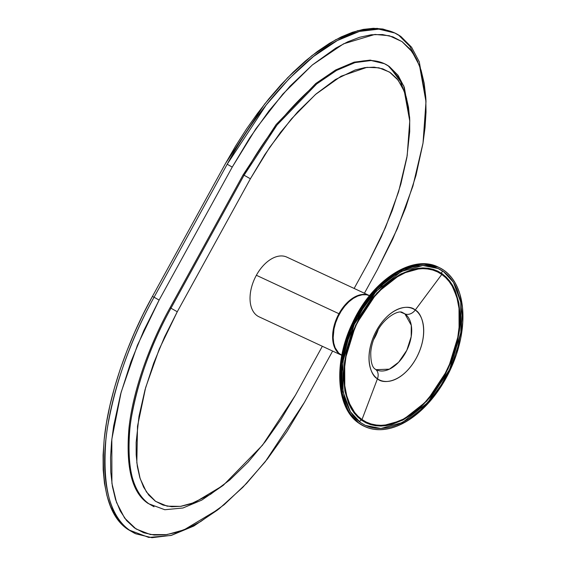 <?xml version="1.0" encoding="UTF-8"?>
<svg xmlns="http://www.w3.org/2000/svg" width="566" height="566" viewBox="0 0 566 566"><rect width="100%" height="100%" fill="white"/><g stroke="black" fill="none" stroke-linecap="round" stroke-linejoin="round"><path stroke-width="0.85" d="M227.185 164.239L266.324 104.823L289.438 78.356L313.55 56.444L337.322 40.533L359.438 31.427L378.817 29.142L394.806 33.012L401.004 36.606C376.489 19.081 339.14 34.328 308.661 60.421C277.029 87.978 249.868 122.581 227.185 164.239L232.237 167.09L255.938 128.673L282.788 94.133L312.255 65.033L343.555 43.83L374.918 34.434L389.316 35.736L401.987 41.594L412.154 51.796L419.569 65.854L425.993 101.717L423.014 143.127L412.904 186.115L397.389 228.593L377.451 269.522L364.419 293.238L377.451 269.522L392.769 239.05L405.659 207.729L415.946 175.545L422.958 143.474L425.038 127.661L426.028 112.132L425.781 97.267L424.175 83.174L421.062 70.149L416.378 58.687L410.017 49.044L402.171 41.721L392.875 36.84L382.51 34.547L371.31 34.759L359.651 37.264L347.722 41.82L335.787 48.11L312.382 64.927L289.983 86.216L269.098 110.71L249.719 137.927L232.237 167.09L227.185 164.239L154.079 297.228L227.185 164.239M394.806 33.012L377.147 28.364L357.769 30.649L335.652 39.762L311.88 55.666L287.769 77.577L264.655 104.045L225.516 163.461L152.41 296.45L154.079 297.228L152.41 296.45C128.921 338.56 108.707 393.66 104.186 439.386C100.635 486.597 108.566 516.624 127.966 529.451L135.005 533.42M217.761 509.86L193.798 526.04L171.491 535.33L151.943 537.7L135.833 533.823L129.635 530.229C110.236 517.402 102.305 487.376 105.856 440.157C110.377 394.438 130.59 339.338 154.079 297.228L159.124 300.072L232.237 167.09L159.124 300.072L154.079 297.228C131.255 338.263 115.846 380.975 107.851 425.349C100.472 468.202 104.922 513.022 129.635 530.229L148.794 537.438L170.911 535.486L193.982 525.934L218.957 508.926L184.113 529.811L166.807 534.629L150.457 534.559L136.059 528.991L124.612 518.06L116.518 502.417L111.912 483.314L111.82 439.266L121.138 392.231L137.425 345.218L159.124 300.072L143.814 330.551L130.923 361.872L120.636 394.056L113.624 426.127L111.537 441.933L110.554 457.47L110.794 472.327L112.401 486.427L115.514 499.445L120.204 510.907L126.565 520.557L134.404 527.873L143.7 532.762L154.065 535.047L165.272 534.835L176.932 532.33L188.86 527.781L200.788 521.491L224.2 504.667L246.599 483.378L267.477 458.892L286.856 431.667L304.345 402.511L265.192 461.806L242.913 487.227L218.957 508.926M417.906 61.843L409.798 46.292L399.334 35.828M425.993 101.717L425.894 98.76L419.265 61.793L411.574 47.211L401.004 36.606M332.631 351.062L304.345 402.511L332.631 351.062M134.227 533.073L127.966 529.451L121.124 523.416L115.301 515.704L110.554 506.393L106.932 495.561L104.462 483.322L103.175 469.794L103.083 455.099L104.186 439.386L106.472 422.802L109.924 405.504L114.495 387.668L120.155 369.464L126.848 351.062L134.503 332.638L143.049 314.378L152.41 296.45L225.516 163.461L235.59 146.042L246.295 129.296L257.509 113.391L269.14 98.47L281.069 84.681L293.181 72.165L305.357 61.029L317.491 51.393L329.454 43.334L341.135 36.946L352.42 32.283L363.209 29.397L373.383 28.3L382.857 29.015L393.2 32.262M170.033 307.77C150.223 343.307 133.038 389.705 128.963 428.101C125.68 467.735 132.062 492.852 148.094 503.436L149.021 503.867C132.989 493.283 126.614 468.167 129.89 428.533C133.965 390.137 151.15 343.739 170.967 308.201L170.033 307.77L170.967 308.201L244.073 175.219L243.147 174.788L170.033 307.77M406.699 98.675L399.532 78.617L388.488 66.165M384.399 63.689L370.221 60.102L354.104 62.154L335.652 69.965L315.764 83.513L276.13 124.534L243.147 174.788L244.073 175.219L277.057 124.966L316.691 83.945L336.579 70.396L355.031 62.585L371.155 60.534L384.399 63.689L389.415 66.597L403.714 85.756L409.678 119.178M149.021 503.867L154.037 506.775L149.021 503.867L164.798 509.733L182.945 507.999L201.779 500.103L223.273 485.324L194.711 502.459L180.512 506.372L167.196 506.167L155.593 501.349L146.41 491.925L140.163 478.659L136.823 462.663L137.51 426.212L145.66 387.526L159.301 348.96L177.271 311.76L170.967 308.201C151.837 342.642 138.776 378.35 131.779 415.338C125.341 450.847 128.093 489.137 149.021 503.867M409.749 121.004L407.18 155.721L398.606 191.768L385.439 227.603L368.586 262.157L381.343 236.836L392.21 210.637L400.834 184.134L406.876 157.546L409.713 131.56L409.678 119.157L408.503 107.321L406.07 96.453L402.256 86.796L397.063 78.801L390.49 72.724L382.807 68.847L374.112 67.163L364.837 67.616L355.115 70.007L335.447 79.516L316.097 93.942L297.716 111.849L280.488 132.402L264.739 154.751L250.384 178.778L177.271 311.76L250.384 178.778L244.073 175.219L250.384 178.778L269.657 147.372L291.405 118.945L315.453 94.501L341.107 76.205L366.91 67.347L378.923 67.8L389.5 72.059L398.131 80.153L404.357 91.501L409.749 121.004L409.628 117.304L404.28 87.214L398.075 75.328L389.415 66.597C368.523 51.789 336.791 65.953 311.385 88.367C285.144 111.941 262.709 140.892 244.073 175.219L170.967 308.201L177.271 311.76L164.515 337.081L153.648 363.273L145.023 389.783L138.981 416.371L136.144 442.357L136.18 454.76L137.354 466.596L139.788 477.463L143.601 487.121L148.794 495.116L155.367 501.193L163.05 505.07L171.746 506.754L181.021 506.301L190.742 503.91L210.41 494.401L229.761 479.975L248.141 462.068L265.369 441.515L281.118 419.165L295.473 395.139L322.344 346.272L295.473 395.139L262.539 445.152L223.273 485.324M368.586 262.157L354.132 288.448L368.586 262.157M444.027 270.357L444.027 270.357A87.787 53.508 -65 0 1 448.3 373.9A87.787 53.508 -65 0 1 364.851 426.573A87.787 53.508 -65 0 1 359.764 423.623L359.028 423.283A87.787 53.508 115 0 0 364.115 426.233L359.028 423.283A1.549 1.224 125.2 0 1 358.738 423.078A1.549 1.224 -54.8 0 0 359.028 423.283L348.861 412.338L341.425 392.146L341.333 361.179L352.866 323.618L374.989 290.146L400.53 270.01L422.455 263.94L438.204 267.067A87.787 53.508 115 0 0 354.755 319.74A87.787 53.508 115 0 0 359.028 423.283L351.96 416.074L348.762 411.284L346.074 405.872L342.331 393.405L340.874 379.149L341.772 363.662L344.97 347.538L350.361 331.386L357.733 315.835L366.803 301.487L377.218 288.879L382.807 283.389L394.488 274.291L406.445 267.987L412.388 265.963L418.232 264.718L423.92 264.265L429.389 264.612L434.603 265.751L439.492 267.668L444.027 270.357L448.152 273.781L451.831 277.906L455.029 282.696L457.717 288.108L459.868 294.087L462.479 307.515L462.762 322.457L460.703 338.341L456.387 354.557L449.977 370.482L441.713 385.503L431.929 399.051L420.984 410.591L409.31 419.689L397.346 425.993L391.403 428.016L385.559 429.261L379.871 429.714L374.402 429.368L369.188 428.229L364.299 426.311L359.764 423.623A87.787 53.508 -65 0 1 355.49 320.087A87.787 53.508 -65 0 1 438.94 267.407A87.787 53.508 -65 0 1 444.027 270.357L444.027 270.357M369.478 295.601L366.372 294.766L362.19 294.801L357.769 296.032L353.283 298.395L348.904 301.805L344.8 306.135L341.128 311.215L338.029 316.847L335.624 322.818L334.011 328.903L333.176 337.718L333.721 343.06L335.129 347.736L338.716 353.113L341.8 355.193L340.265 354.394A32.92 20.065 115 0 0 341.687 355.264L341.779 355.307A32.92 20.065 -65 0 1 341.609 355.243A32.92 20.065 -65 0 1 338.942 313.713L256.37 275.274A32.92 20.065 115 0 0 259.037 316.804L341.609 355.243M443.404 271.482A1.288 1.019 -54.8 0 0 441.94 273.576A1.288 1.019 125.2 0 1 443.404 271.482L453.423 282.271L460.752 302.159L460.844 332.674L449.482 369.683L427.684 402.667L402.518 422.498L380.918 428.483L365.395 425.406L360.386 422.498L350.368 411.715L343.038 391.821L342.946 361.313L354.309 324.297L376.107 291.32L401.273 271.482L422.873 265.496L438.395 268.574L443.404 271.482L438.94 268.836L434.122 266.947L428.986 265.822L423.594 265.482L417.991 265.928L412.239 267.152L406.381 269.147L394.594 275.359L383.09 284.323L372.308 295.7L362.657 309.043L354.521 323.844L348.203 339.536L343.951 355.512L341.928 371.169L342.204 385.885L344.772 399.115L349.54 410.336L352.696 415.062L356.318 419.13L360.386 422.498L364.851 425.144L369.669 427.033L374.805 428.158L380.196 428.497L385.8 428.052L391.559 426.828L397.41 424.833L409.197 418.621L420.701 409.657L431.483 398.28L441.133 384.937L449.27 370.136L452.673 362.367L457.986 346.456L461.141 330.565L462.019 315.304L460.583 301.261L456.896 288.978L454.25 283.644L451.095 278.925L447.473 274.857L443.404 271.482M442.166 273.739L437.306 270.916L422.25 267.93L401.294 273.739L376.878 292.983L355.731 324.976L344.708 360.882L344.793 390.483L351.903 409.784L361.624 420.248A1.288 1.019 -54.8 0 0 360.146 422.328A1.288 1.019 125.2 0 1 361.624 420.248L357.677 416.972L354.16 413.031L351.104 408.447L348.536 403.275L344.956 391.354L343.569 377.734L344.418 362.926L347.482 347.51L352.632 332.079L359.679 317.215L368.346 303.496L373.192 297.228L383.649 286.198L389.167 281.535L400.523 274.135L411.928 269.536L417.51 268.348L422.951 267.916L428.179 268.249L433.16 269.331L437.836 271.171L442.166 273.739L446.114 277.007L449.63 280.955L452.687 285.533L455.255 290.705L458.835 302.626L460.222 316.245L460.073 323.54L459.373 331.053L456.309 346.47L451.159 361.907L444.112 376.772L435.445 390.49L430.606 396.752L420.142 407.782L414.623 412.451L403.268 419.845L391.863 424.443L386.281 425.632L380.847 426.064L375.612 425.738L370.631 424.649L365.954 422.809L361.624 420.248L366.485 423.064L381.541 426.049L402.497 420.248L426.913 401.004L448.06 369.004L459.083 333.098L458.998 303.496L451.887 284.203L442.166 273.739M374.727 368.834A9.551 7.528 125.2 0 1 375.456 369.28A9.551 7.528 125.2 0 1 377.465 378.76C382.496 384.222 401.895 383.607 416.144 358.37C429.849 332.758 421.783 312.765 415.232 310.055A39.344 23.984 115 0 0 376.553 330.445A39.344 23.984 115 0 0 377.465 378.76L362.007 419.555A83.117 50.664 -65 0 1 360.082 317.491A83.117 50.664 -65 0 1 441.791 274.425L415.232 310.055A9.551 7.528 125.2 0 1 404.923 313.911L411.277 325.309L411.192 336.664L406.805 350.319L398.62 362.254L389.373 369.166L376.086 369.669L375.414 369.251C372.195 367.56 370.645 361.886 370.765 352.215C371.275 346.328 372.959 340.343 375.817 334.258C383.189 317.342 399.256 309.397 402.631 312.644A31.463 19.173 -65 0 1 404.923 313.911L400.806 312.206L404.923 313.911A31.463 19.173 -65 0 1 406.268 351.394A31.463 19.173 -65 0 1 376.086 369.669M373.532 339.763A29.984 18.275 115 0 0 378.109 329.943M402.631 312.644L404.923 313.911A9.551 7.528 -54.8 0 0 415.232 310.055C410.201 304.593 390.802 305.208 376.553 330.445C362.848 356.064 370.914 376.057 377.465 378.76A9.551 7.528 -54.8 0 0 375.456 369.28M415.232 310.055L441.791 274.425A83.117 50.664 -65 0 1 443.716 376.489A83.117 50.664 -65 0 1 362.007 419.555L377.465 378.76A39.344 23.984 115 0 0 416.144 358.37A39.344 23.984 115 0 0 415.232 310.055M362.007 419.555L366.294 422.095L370.928 423.913L375.859 424.995L381.045 425.321L386.429 424.889L391.962 423.715L403.254 419.158L414.503 411.829L425.264 402.009L435.127 390.08L443.716 376.489L450.692 361.766L453.493 354.153L457.583 338.801L459.528 323.759L459.259 309.609L456.79 296.902L452.206 286.113L449.178 281.578L445.697 277.665L441.791 274.425L437.497 271.885L432.863 270.067L427.931 268.991L422.745 268.659L417.368 269.091L406.204 272.182L394.877 278.154L383.819 286.771L373.461 297.702L364.193 310.522L356.368 324.75L350.297 339.826L346.208 355.179L344.262 370.221L344.531 384.371L347 397.084L349.038 402.744L354.613 412.409L358.094 416.314L362.007 419.555M350.736 300.235A32.142 19.591 115 0 0 333.183 337.952M369.4 295.551L286.82 257.113A32.92 20.065 115 0 0 256.37 275.274L338.942 313.713A32.92 20.065 -65 0 1 369.4 295.551A32.92 20.065 -65 0 1 369.563 295.629L369.457 295.594A32.92 20.065 115 0 0 338.461 315.962A32.92 20.065 115 0 0 340.265 354.394L341.963 355.398M441.579 270.619L437.631 268.234M341.779 355.314L338.157 352.851L335.581 349.505L333.763 345.232L332.787 340.201L332.681 334.598L333.452 328.641L335.072 322.556L337.478 316.585L340.569 310.953L344.241 305.873L348.345 301.544L352.724 298.133L357.21 295.77L361.632 294.546L365.813 294.504L369.605 295.65M135.833 533.823L134.163 533.045M438.94 267.407L438.204 267.067C412.175 253.83 371.728 280.807 352.519 322.931C333.395 362.035 335.914 408.008 358.879 423.198L364.851 426.573"/></g></svg>
